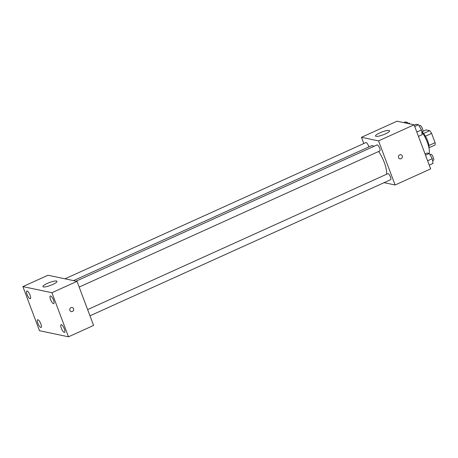 <?xml version="1.0" encoding="UTF-8"?>
<svg xmlns="http://www.w3.org/2000/svg" width="458" height="458" viewBox="0 0 458 458"><rect width="100%" height="100%" fill="white"/><g stroke="black" fill="none" stroke-linecap="round" stroke-linejoin="round"><path stroke-width="0.69" d="M422.866 131.377L426.095 129.917L429.684 130.673A9.32 2.788 -114.4 0 1 431.613 133.41L435.1 142.69A9.32 2.788 -114.4 0 1 435.071 145.009L429.014 147.751M421.898 131.91A9.624 2.88 65.6 0 1 427.051 139.381A9.624 2.88 65.6 0 1 428.98 147.94M423.524 133.461L429.684 130.673M428.94 145.478L435.1 142.69M425.425 136.209L431.613 133.41M429.014 153.436A14.438 4.322 -114.4 0 0 421.807 131.95M363.812 143.531L361.465 137.291L397.023 121.193L414.095 124.788L430.669 168.887L395.111 184.986L384.102 182.668M386.506 174.286A16.843 5.038 -114.4 0 0 378.663 151.478M373.917 146.342A16.843 5.038 -114.4 0 0 371.341 145.793L73.532 280.611M361.465 137.291L378.537 140.887L395.111 184.986M79.165 287.063L379.819 150.957A3.321 0.996 -114.4 0 0 379.356 147.522A3.321 0.996 -114.4 0 0 377.077 144.905L76.114 281.155M89.974 315.814L390.622 179.713A3.321 0.996 -114.4 0 0 390.159 176.273A3.321 0.996 -114.4 0 0 387.886 173.662L87.633 309.585M64.984 278.813L365.948 142.564A3.321 0.996 65.6 0 1 368.495 145.839A3.321 0.996 65.6 0 1 368.833 146.926M378.537 140.887L414.095 124.788M379.882 132.843A7.523 1.54 159.4 0 1 389.592 130.759A7.523 1.54 159.4 0 1 383.094 134.847A7.523 1.54 159.4 0 1 375.514 136.055A7.523 1.54 159.4 0 1 379.882 132.843M400.853 154.718A2.107 1.964 -78.1 0 1 401.912 158.102A2.107 1.964 -78.1 0 1 398.5 156.373A2.107 1.964 -78.1 0 1 402.25 155.949A2.107 1.964 -78.1 0 1 399.983 158.84M47.998 275.235L77.018 281.344L93.592 325.443L68.494 336.807L39.474 330.693L22.9 286.599L47.998 275.235M22.9 286.599L51.914 292.708L68.494 336.807M51.914 292.708L77.018 281.344M72.141 307.49A2.107 1.964 -78.1 0 1 73.206 310.868A2.107 1.964 -78.1 0 1 69.788 309.144A2.107 1.964 -78.1 0 1 73.538 308.721A2.107 1.964 -78.1 0 1 71.276 311.612M43.424 286.931A7.523 1.54 159.4 0 1 42.92 286.616A7.523 1.54 159.4 0 1 49.418 282.534A7.523 1.54 159.4 0 1 56.998 281.327A7.523 1.54 159.4 0 1 51.582 284.985A7.523 1.54 159.4 0 1 43.424 286.931M50.575 295.937A4.214 1.26 -114.4 0 0 50.288 295.96A4.214 1.26 -114.4 0 0 50.535 299.48A4.214 1.26 -114.4 0 0 53.763 303.637A4.214 1.26 -114.4 0 0 53.357 299.692A4.214 1.26 -114.4 0 0 50.575 295.937M27.108 290.99A4.214 1.26 -114.4 0 0 26.822 291.013A4.214 1.26 -114.4 0 0 27.062 294.54A4.214 1.26 -114.4 0 0 30.297 298.696A4.214 1.26 -114.4 0 0 29.89 294.752A4.214 1.26 -114.4 0 0 27.108 290.99M37.911 319.741A4.214 1.26 -114.4 0 0 37.625 319.764A4.214 1.26 -114.4 0 0 37.871 323.291A4.214 1.26 -114.4 0 0 41.105 327.447A4.214 1.26 -114.4 0 0 40.693 323.503A4.214 1.26 -114.4 0 0 37.911 319.741M61.383 324.688A4.214 1.26 -114.4 0 0 61.097 324.711A4.214 1.26 -114.4 0 0 61.338 328.237A4.214 1.26 -114.4 0 0 64.572 332.394A4.214 1.26 -114.4 0 0 64.166 328.449A4.214 1.26 -114.4 0 0 61.383 324.688M403.67 122.589L405.135 121.931L407.351 122.395L407.986 123.5M405.891 123.059L407.351 122.395M410.025 123.929A3.321 0.996 -114.4 0 0 408.834 123.15L408.038 123.511M414.244 125.189L416.265 124.273L418.48 124.742L421.457 129.935L422.213 134.663L418.446 136.364M416.82 132.036L421.457 129.935M414.719 126.442L418.48 124.742M421.778 131.961L422.7 131.543A3.321 0.996 -114.4 0 0 422.236 128.108A3.321 0.996 -114.4 0 0 419.963 125.498L419.127 125.87M425.053 153.94L427.074 153.024L429.289 153.493L432.26 158.686L433.016 163.414L429.255 165.12M427.623 160.787L432.26 158.686M425.522 155.199L429.289 153.493M432.587 160.712L433.508 160.3A3.321 0.996 -114.4 0 0 433.045 156.865A3.321 0.996 -114.4 0 0 430.766 154.249L429.936 154.621"/></g></svg>
